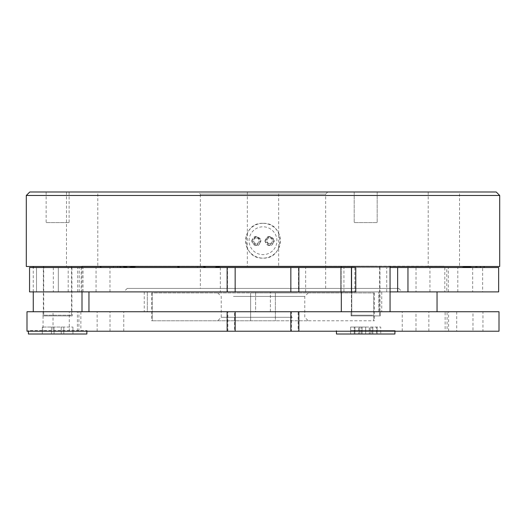 <?xml version="1.0" encoding="UTF-8"?>
<svg xmlns="http://www.w3.org/2000/svg" width="526" height="526" viewBox="0 0 526 526"><rect width="100%" height="100%" fill="white"/><g stroke="black" fill="none" stroke-linecap="round" stroke-linejoin="round"><path stroke-width="0.39" stroke-dasharray="2.63 1.97" d="M230.999 320.781L308.249 320.781L230.999 320.781M292.535 317.303L221.229 317.303L292.535 317.303M295.001 292.936L217.751 292.936L295.001 292.936M233.465 296.414L304.771 296.414L233.465 296.414M178.36 266.478L177.183 266.478M179.741 267.524L205.85 267.524M118.58 266.478L100.131 266.478M103.688 266.478L122.703 266.478M101.301 267.524L102.116 267.524M483.92 267.524L461.854 267.524L480.047 267.524L479.508 266.478L468.982 266.478L484.315 266.478M195.738 266.478L199.019 266.478M198.46 267.524L197.309 267.149L197.717 267.524L214.766 267.524L193.607 267.524L194.541 266.478M122.38 267.524L117.449 266.478L117.909 267.524L129.008 267.524L113.129 267.524L113.557 266.478L117.147 266.478M249.074 240.724A13.926 13.926 0 0 1 263 226.798A13.926 13.926 0 0 1 276.926 240.724A13.926 13.926 0 0 1 263 254.643A13.926 13.926 0 0 1 249.074 240.724M263 223.32A17.404 17.404 0 0 0 245.596 240.724A17.404 17.404 0 0 0 263 258.128C285.414 259.213 285.5 222.268 263 223.32C240.553 222.242 240.54 259.2 263 258.128A17.404 17.404 0 0 0 280.404 240.724A17.404 17.404 0 0 0 263 223.32M269.614 243.505A2.788 2.788 0 0 1 266.827 240.724A2.788 2.788 0 0 1 269.614 237.936A2.788 2.788 0 0 1 272.396 240.724A2.788 2.788 0 0 1 269.614 243.505A2.788 2.788 0 0 1 266.827 240.724A2.788 2.788 0 0 1 269.614 237.936A2.788 2.788 0 0 1 272.396 240.724A2.788 2.788 0 0 1 269.614 243.505M256.386 237.936A2.788 2.788 0 0 0 253.604 240.724A2.788 2.788 0 0 0 256.386 243.505A2.788 2.788 0 0 0 259.173 240.724A2.788 2.788 0 0 0 256.386 237.936A2.788 2.788 0 0 0 253.604 240.724A2.788 2.788 0 0 0 256.386 243.505A2.788 2.788 0 0 0 259.173 240.724A2.788 2.788 0 0 0 256.386 237.936M325.653 266.202L200.347 266.202L325.653 266.202L325.653 194.081L200.347 194.081L198.256 191.99L327.744 191.99L198.256 191.99M200.347 266.202L200.347 194.081L325.653 194.081L327.744 191.99M373.947 266.202L81.997 266.202L444.003 266.202L373.947 266.478M377.175 191.99L377.175 222.623L354.202 222.623L377.175 222.623L354.202 222.623L377.175 222.623L377.175 191.99L354.202 191.99L354.202 222.623L354.202 191.99L377.175 191.99M459.533 191.99L428.21 191.99L459.533 191.99L459.533 266.478L428.21 266.478L459.533 266.478M428.21 191.99L428.21 266.478M97.79 191.99L66.467 191.99L97.79 191.99L97.79 266.478L66.467 266.478L97.79 266.478M66.467 191.99L66.467 266.478M69.116 191.99L46.143 191.99L69.116 191.99L69.116 222.623L46.143 222.623L69.116 222.623M46.143 191.99L46.143 222.623M278.662 191.99L247.338 191.99L278.662 191.99L278.662 266.478L247.338 266.478L278.662 266.478M247.338 191.99L247.338 266.478M81.997 266.478L390.055 266.478L81.997 266.202M269.614 245.445C263.822 242.427 263.822 239.409 269.614 236.391L274.138 240.724L269.614 245.248L265.091 240.724L269.614 236.391C275.4 239.402 275.4 242.42 269.614 245.445L269.614 245.445M256.386 245.445L260.909 240.724L256.386 236.2L251.862 240.724L256.386 245.445C250.593 242.427 250.593 239.409 256.386 236.391L256.386 236.391C262.178 239.402 262.178 242.42 256.386 245.445M465.089 266.478L475.563 266.478L465.089 266.478M480.323 267.524L463.34 267.524L475.622 267.524L475.563 266.478M353.505 311.734L390.055 311.734L353.505 311.734M81.997 311.734L33.263 311.734L81.997 311.734M81.997 291.891L81.997 267.524M33.263 291.891L33.263 267.524M86.869 331.222L86.869 330.532L87.566 331.222L27.694 331.222L28.391 330.532L86.869 330.532L28.391 330.532L28.391 331.222M351.066 330.532L394.927 330.532L351.066 330.532M336.449 331.222L336.449 330.532L335.752 331.222L395.624 331.222L335.752 331.222L336.449 330.532L336.449 334.01L394.927 334.01M395.624 331.222L380.653 331.222L395.624 331.222L394.927 330.532L394.927 331.222L394.927 330.532L395.624 331.222M77.388 331.222L77.388 311.734L80.873 311.734L80.873 331.222L234.589 331.222L234.589 311.734L227.87 311.734L227.87 331.222M78.92 331.222L78.92 311.734L77.388 311.734M472.973 331.222L482.947 331.222L482.947 311.734L472.973 311.734L472.973 331.222L456.706 331.222L456.706 311.734L415.994 311.734L448.612 311.734L447.08 311.734L447.08 331.222L445.127 331.222L445.127 311.734M456.706 331.222L415.994 331.222L415.994 311.734M123.768 331.222L402.232 331.222L123.768 331.222L123.768 311.734L402.232 311.734L123.768 311.734M402.232 331.222L402.232 311.734M26.997 331.222L53.027 331.222L53.027 311.734L43.053 311.734L43.053 331.222M26.997 311.734L43.053 311.734M386.071 311.734L88.953 311.734L386.071 311.734M386.071 291.891L88.953 291.891L386.071 291.891M77.697 291.891L77.697 267.524L81.175 267.524L81.175 291.891L227.515 291.891L227.515 267.524L220.341 267.524L220.341 291.891M79.229 291.891L79.229 267.524L77.697 267.524M397.649 267.524L397.649 291.891L407.959 291.891L407.959 267.524L340.624 267.524L390.055 267.524L390.055 311.734M340.624 291.891L340.624 267.524L343.932 267.524L340.624 267.524L340.624 291.891L386.742 291.891L340.624 291.891M472.67 267.524L472.67 291.891L482.638 291.891L482.638 267.524L416.027 267.524L448.303 267.524L446.771 267.524L446.771 291.891L444.825 291.891L444.825 267.524M472.67 291.891L416.027 291.891L416.027 267.524M29.548 291.891L29.548 267.524L36.511 267.524L29.548 267.524L29.614 291.891L58.327 291.891L29.614 291.891L53.33 291.891L53.33 267.524L43.362 267.524L43.362 291.891M398.754 288.412L127.246 288.412L398.754 288.412L402.232 291.891L123.768 291.891L402.232 291.891M127.246 288.412L123.768 291.891M200.347 288.412L325.653 288.412L200.347 288.412L200.347 267.524L325.653 267.524L200.347 267.524M325.653 288.412L325.653 267.524M79.229 267.524L220.341 267.524M305.659 291.891L305.659 267.524L298.485 267.524L298.485 291.891L355.773 291.891L343.932 291.891L355.773 291.891L355.773 267.524L343.932 267.524L355.773 267.524L351.427 267.524L351.427 291.891M305.659 267.524L351.427 267.524M298.485 267.524L227.515 267.524M81.175 267.524L53.33 267.524M29.614 267.524L43.362 267.524M36.511 267.524L83.036 267.524L36.511 267.524L36.511 291.891L36.511 267.524M482.638 267.524L498.655 267.524M407.959 267.524L446.771 267.524M298.485 291.891L227.515 291.891M397.649 291.891L390.055 291.891M407.959 291.891L446.771 291.891M416.027 291.891L444.825 291.891M482.638 291.891L498.655 291.891M58.327 291.891L83.036 291.891L58.327 291.891L58.327 267.524L58.327 291.891M81.175 291.891L53.33 291.891M290.845 291.891L290.845 267.524M235.155 291.891L235.155 267.524M378.681 291.891L144.256 291.891L381.745 291.891L378.681 291.891L378.681 311.734L270.384 311.734L381.745 311.734L378.681 311.734L378.681 291.891M275.368 292.936L373.697 292.936L373.697 320.781L275.368 320.781L374.387 320.781L373.697 320.781L373.697 292.936L275.368 292.936L275.368 320.781L152.303 320.781L275.368 320.781L275.368 292.936L152.303 292.936L152.303 311.734L255.616 311.734L147.319 311.734L152.303 311.734L152.303 320.781L151.613 320.781L152.303 320.781L152.303 292.936L250.632 292.936L250.632 320.781L250.632 292.936L275.368 292.936M255.616 311.734L270.384 311.734L255.616 311.734L255.616 291.891L255.616 311.734M147.319 311.734L144.256 311.734L147.319 311.734L147.319 291.891L147.319 311.734M27.694 331.222L87.566 331.222M291.411 331.222L298.13 331.222L298.13 311.734L291.411 311.734L291.411 331.222L234.589 331.222M298.13 331.222L447.08 331.222M415.994 331.222L445.127 331.222M482.947 331.222L499.003 331.222M80.873 331.222L53.027 331.222M298.13 311.734L447.08 311.734M291.411 311.734L234.589 311.734M78.92 311.734L227.87 311.734M80.873 311.734L53.027 311.734M482.947 311.734L499.003 311.734M472.973 311.734L456.706 311.734M290.845 331.222L290.845 311.734M235.155 331.222L235.155 311.734M428.861 331.222L428.861 311.734M69.294 331.222L69.294 311.734M97.139 331.222L97.139 311.734M365.702 327.047L350.632 327.047L365.702 327.047L365.702 334.01L380.745 334.01L350.632 334.01L380.745 334.01L365.702 334.01L365.702 327.047L361.132 327.047L361.132 334.01L361.132 327.047L354.925 327.047L354.925 334.01L354.925 327.047L359.488 327.047L359.488 334.01L359.488 327.047L358.541 327.047L358.541 334.01L358.541 327.047L350.632 327.047L350.632 334.01L350.632 327.047L354.215 327.047L354.215 334.01L354.215 327.047L362.125 327.047L362.125 334.01L362.125 327.047L365.675 327.047L365.675 334.01L365.675 327.047L370.238 327.047L370.238 334.01L370.238 327.047L376.452 327.047L376.452 334.01L376.452 327.047L371.882 327.047L371.882 334.01L371.882 327.047L372.835 327.047L372.835 334.01L372.835 327.047L380.745 327.047L380.745 334.01L380.745 327.047L377.155 327.047L377.155 334.01L377.155 327.047L369.245 327.047L369.245 334.01L369.245 327.047L365.702 327.047M63.81 327.047L42.31 327.047L72.943 327.047L63.81 327.047L63.81 334.01L72.943 334.01L42.31 334.01L63.81 334.01L63.81 327.047M61.213 327.047L61.213 334.01L61.213 327.047M54.04 327.047L54.04 334.01L54.04 327.047M51.443 327.047L51.443 334.01L51.443 327.047M42.31 327.047L42.31 334.01L42.31 327.047M72.943 327.047L72.943 334.01L72.943 327.047M28.391 334.01L86.869 334.01M26.3 266.478L499.7 266.478M26.3 195.468L499.7 195.468M496.222 191.99L29.778 191.99M152.303 292.936L151.613 292.936L152.303 292.936M373.697 292.936L374.387 292.936L373.697 292.936M43.704 266.478L71.549 266.478L43.704 266.478L43.704 315.212L71.549 315.212L72.246 315.909L43.007 315.909L43.007 311.734L72.246 311.734L43.007 311.734M71.549 266.478L71.549 315.212L43.704 315.212L43.007 315.909L72.246 315.909L72.246 311.734M43.356 311.734L71.898 311.734L43.356 311.734L43.356 266.478L71.898 266.478L43.356 266.478M71.898 311.734L71.898 266.478M372.645 315.212L351.762 315.212L372.645 315.212M351.066 315.909L380.305 315.909L380.305 311.734L351.066 311.734L380.305 311.734L351.066 311.734L380.305 311.734L380.305 315.909L351.066 315.909L351.066 311.734L351.066 315.909L380.305 315.909L351.066 315.909L351.762 315.212L351.066 315.909M358.725 266.478L379.608 266.478L358.725 266.478M372.822 266.478L351.414 266.478L372.822 266.478M372.822 311.734L351.414 311.734L372.822 311.734M386.742 291.891L386.742 267.524L386.742 291.891M343.932 291.891L343.932 267.524L343.932 291.891M457.798 291.891L457.798 267.524M429.946 291.891L429.946 267.524M68.202 291.891L68.202 267.524M96.054 291.891L96.054 267.524M354.84 267.524L354.84 291.891L354.84 267.524M270.384 311.734L270.384 291.891L270.384 311.734M308.249 292.936L304.771 296.414L304.771 317.303L308.249 320.781M467.009 266.754L468.982 266.478M265.091 240.915L265.091 241.013C264.788 241.579 265.735 236.161 269.614 236.483C272.928 237.759 274.434 239.264 274.138 241.013L274.138 240.915M265.091 240.724L265.091 241.013C264.453 239.869 266.136 246.214 269.614 245.55C273.047 246.234 274.776 239.928 274.138 241.013L274.138 240.724M251.862 240.915L251.862 241.013C251.566 241.631 252.473 236.161 256.386 236.483C259.686 237.732 261.192 239.238 260.909 241.013L260.909 240.915M251.862 240.724L251.862 241.013C251.224 239.869 252.914 246.221 256.386 245.55C258.194 246.102 259.699 244.597 260.909 241.02L260.909 240.724M341.321 311.734L341.321 266.478M83.036 291.891L83.036 267.524M109.973 291.891L109.973 267.524M448.303 291.891L448.303 267.524M144.256 291.891L144.256 311.734M381.745 291.891L381.745 311.734M110.006 331.222L110.006 311.734M448.612 331.222L448.612 311.734M341.321 291.891L341.321 267.524M470.573 266.478L467.884 266.879M474.564 266.485L479.738 267.524M217.751 292.936L221.229 296.414L221.229 317.303L217.751 320.781M374.387 292.936L374.387 320.781M151.613 292.936L151.613 320.781M351.762 266.478L351.762 315.212L351.762 266.478M379.956 311.734L379.956 266.478L379.956 311.734M351.414 311.734L351.414 266.478L351.414 311.734M379.608 266.478L379.608 315.212L380.305 315.909L379.608 315.212L379.608 266.478"/><path stroke-width="0.79" d="M205.85 267.524L203.095 266.485M204.798 267.524L179.984 267.524M199.019 266.478L195.738 266.478M29.778 191.99L496.222 191.99L499.7 195.468L26.3 195.468L29.778 191.99M499.7 195.468L499.7 266.478L26.3 266.478L26.3 195.468M480.323 267.524L480.37 266.478L475.563 266.478M81.997 311.734L81.997 291.891M81.997 267.524L81.997 266.478M33.263 311.734L33.263 291.891M33.263 267.524L33.263 266.478M28.391 331.222L28.391 334.01L86.869 334.01L86.869 331.222M394.927 334.01L394.927 331.222L394.927 334.01L336.449 334.01L336.449 331.222M235.155 311.734L235.155 331.222L26.997 331.222L26.997 311.734L298.867 311.734L298.867 331.222L290.845 331.222L290.845 311.734M29.548 291.891L29.548 267.524L29.548 291.891L227.133 291.891L227.133 267.524L29.614 267.524M227.133 267.524L298.867 267.524L298.867 291.891L290.845 291.891L290.845 267.524M351.427 267.524L355.773 267.524L355.773 291.891L351.427 291.891L351.427 267.524L298.867 267.524M390.055 311.734L390.055 266.478L390.055 267.524L407.959 267.524L407.959 291.891L397.649 291.891L397.649 267.524M407.959 291.891L498.655 291.891L498.655 267.524L407.959 267.524M390.055 291.891L397.649 291.891M351.427 291.891L298.867 291.891M235.155 267.524L235.155 291.891L290.845 291.891M235.155 291.891L227.133 291.891M298.867 311.734L499.003 311.734L499.003 331.222L298.867 331.222M235.155 331.222L290.845 331.222M122.663 266.478L118.58 266.478M227.133 331.222L227.133 311.734M177.183 266.478L179.734 267.524M100.131 266.478L101.301 267.524M122.703 266.478L127.719 267.524M484.315 266.478L483.92 267.524M461.821 267.524L467.009 266.754M220.44 266.478L214.786 267.53M136.089 266.485L129.008 267.524M463.347 267.524L467.884 266.879M437.047 311.734L437.047 291.891M88.953 311.734L88.953 291.891M341.321 311.734L341.321 291.891M341.321 267.524L341.321 266.478M465.089 266.478L472.059 267.53"/></g></svg>
